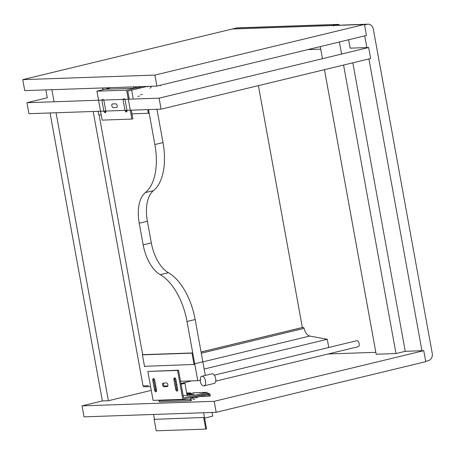 <?xml version="1.0" encoding="UTF-8"?>
<svg xmlns="http://www.w3.org/2000/svg" width="455" height="455" viewBox="0 0 455 455"><rect width="100%" height="100%" fill="white"/><g stroke="black" fill="none" stroke-linecap="round" stroke-linejoin="round"><path stroke-width="0.68" d="M45.853 89.897L47.286 97.785L26.942 102.699L28.938 113.693L161.098 109.149L370.66 58.507L368.664 47.513L350.162 48.15L348.632 39.744M50.05 112.965L102.381 400.94L82.037 405.86L84.033 416.848L216.188 412.304L425.755 361.662L423.759 350.674L405.257 351.305L395.998 353.546L376.177 354.229L324.461 69.672M56.062 112.76L108.392 400.736L102.381 400.94M51.87 89.692L54.065 101.766M108.392 400.736L151.276 390.373M155.428 389.366L156.372 389.139M139.486 96.05L137.928 96.375L139.486 96.05M142.165 94.373L140.601 94.703L142.165 94.373M320.735 49.163L307.836 49.606M26.942 102.699L159.102 98.161L161.098 109.149M159.102 98.161L368.664 47.513M364.472 24.445L232.317 28.989L22.75 79.631L154.905 75.086L364.472 24.445L366.468 35.439L156.907 86.08L154.905 75.086M156.907 86.08L24.746 90.625L22.75 79.631M194.581 399.206L193.022 399.53L194.581 399.206M197.254 397.534L195.695 397.858L197.254 397.534M375.83 352.318L328.231 353.956M82.037 405.86L214.191 401.316L216.188 412.304M214.191 401.316L423.759 350.674M322.464 58.678L320.269 46.603M339.379 41.985L341.574 54.06M343.571 65.054L395.998 353.546M352.83 62.818L405.257 351.305M425.687 361.304L428.263 360.678A6.165 5.204 88 0 0 432.25 353.41L373.316 29.12A6.165 5.204 88 0 0 368.015 24.189A6.165 5.204 88 0 0 367.134 24.308L341.824 25.179A6.165 5.204 -92 0 1 342.712 25.059L368.015 24.189M364.557 24.928L367.134 24.308M421.939 350.737L368.908 58.928M366.849 47.576L364.717 35.86M93.173 111.486L143.041 385.897L148.33 385.715L143.535 385.88L143.7 386.784L150.582 386.551M99.122 114.961L142.705 354.775L99.122 114.961M144.798 366.303L144.872 366.69A1.234 0.654 76.4 0 1 144.832 366.303M302.359 327.509L258.4 85.637M160.092 85.694A4.931 2.605 -103.6 0 0 160.973 85.096M149.923 88.151A4.931 2.605 -103.6 0 0 151.384 86.268M98.161 111.31L98.826 114.973L101.209 114.893M147.721 109.609L148.387 113.272L131.95 113.835M148.387 113.272L149.149 113.085L148.512 109.581L154.865 144.548A51.546 27.237 76.4 0 1 145.321 192.624A32.8 17.335 -103.6 0 0 139.241 223.217L143.177 244.87A32.8 17.335 -103.6 0 0 160.228 274.666A51.546 27.237 76.4 0 1 187.022 321.492L194.706 363.761L202.845 361.799L205.319 375.415M147.488 86.404L147.585 86.928M358.045 346.733A3.083 1.627 -103.6 0 0 358.221 346.71A3.083 1.627 -103.6 0 0 359.114 343.491A3.083 1.627 -103.6 0 0 356.947 340.693A3.083 1.627 -103.6 0 0 356.771 340.715A3.083 1.627 -103.6 0 0 356.606 340.778M180.55 381.267L197.777 380.67L200.831 379.936L200.41 377.633A4.931 2.605 76.4 0 1 201.707 376.285L211.882 373.828A4.931 2.605 76.4 0 1 212.161 373.788A4.931 2.605 76.4 0 1 215.63 378.27A4.931 2.605 76.4 0 1 214.197 383.417L204.028 385.874A4.931 2.605 76.4 0 1 203.743 385.914A4.931 2.605 76.4 0 1 200.098 380.113M201.707 376.285A4.931 2.605 76.4 0 1 201.992 376.251A4.931 2.605 76.4 0 1 205.461 380.727A4.931 2.605 76.4 0 1 204.028 385.874M197.777 380.67L194.825 364.427L144.502 366.315L142.421 354.843L143.183 354.655L192.744 352.955L194.706 363.761L202.845 361.799L195.161 319.524L187.022 321.492M204.158 369.033L327.27 339.282L309.753 336.046A9.123 4.817 76.4 0 1 304.082 328.391A1.234 0.654 -103.6 0 0 303.235 327.35L302.996 327.355A1.234 0.654 -103.6 0 0 302.922 327.367A1.234 0.654 -103.6 0 0 302.859 327.39M176.244 381.415L175.266 381.449M154.888 386.403L155.866 386.369M164.175 386.079L167.838 385.954M194.063 364.614L191.976 353.137L142.421 354.843M191.976 353.137L192.744 352.955M175.857 384.697L176.802 384.469M180.948 383.468L191.646 380.886M328.76 347.489L327.27 339.282M203.607 412.736L204.46 417.451L154.143 419.339L156.224 430.811L205.785 429.111L206.547 428.923L204.585 418.117L212.724 416.149L212.047 412.446M154.518 419.248A1.234 0.654 -103.6 0 1 154.308 418.628L153.551 414.459M204.46 417.451L154.143 419.339M203.698 417.633L205.785 429.111M236.486 27.983L232.317 28.989L332.753 25.537L336.927 24.53L236.486 27.983A6.165 5.204 -92 0 1 237.374 27.857L337.809 24.405A6.165 5.204 -92 0 0 336.927 24.53A0.614 0.324 -103.6 0 1 337.365 25.122L336.126 25.423M333.703 26.003L332.753 25.537M156.958 109.291L163.004 142.58A51.546 27.237 76.4 0 1 153.454 190.656A32.8 17.335 -103.6 0 0 147.38 221.249L151.316 242.902A32.8 17.335 -103.6 0 0 168.367 272.699A51.546 27.237 76.4 0 1 195.161 319.524M181.09 384.23L184.935 383.275L180.999 383.736M200.257 396.498L209.397 396.186L209.175 394.98A0.739 0.626 88 0 0 208.498 394.388M207.167 393.325L208.504 393.279A1.848 1.558 88 0 1 210.091 394.758L210.312 395.964L209.397 396.186M192.755 398.313L192.556 397.226L208.322 393.416L208.521 394.502L191.652 398.461A0.739 0.626 88 0 0 191.168 399.331L191.39 400.536L190.474 400.758L190.253 399.553L159.068 400.622A1.848 1.558 -92 0 1 159.034 400.173M159.068 400.622L159.284 401.833L190.474 400.758M187.068 395.429L184.935 383.275M192.556 397.226L191.453 397.369A1.848 1.558 88 0 0 190.253 399.553M208.504 393.279A1.848 1.558 88 0 0 208.236 393.313L207.73 393.438L208.322 393.416M192.158 398.335L191.959 397.249M174.595 377.821A1.848 0.978 76.4 0 1 175.914 379.601L177.672 389.264A1.848 0.978 76.4 0 1 177.114 391.095A1.848 0.978 76.4 0 1 175.687 389.332L173.929 379.669A1.848 0.978 76.4 0 1 174.487 377.838A1.848 0.978 76.4 0 1 174.595 377.821M153.449 378.549A1.848 0.978 76.4 0 1 154.768 380.329L156.526 389.992A1.848 0.978 76.4 0 1 155.968 391.823A1.848 0.978 76.4 0 1 154.541 390.054L152.789 380.397A1.848 0.978 76.4 0 1 153.341 378.566A1.848 0.978 76.4 0 1 153.449 378.549M190.582 393.541L190.463 392.887L186.704 393.018M182.83 399.353L153.09 400.377L147.835 371.451L177.569 370.427L182.83 399.353L207.196 393.467L206.985 392.318L183.587 397.971L178.536 370.194L177.569 370.427M178.536 370.194L147.835 371.451M177.535 390.726A1.848 0.978 76.4 0 1 176.654 389.099L174.896 379.436A1.848 0.978 76.4 0 1 175.033 377.968M167.628 386.369L164.869 386.466A1.848 0.978 76.4 0 1 163.658 385.112A1.848 0.978 76.4 0 1 163.8 383.053M156.389 391.454A1.848 0.978 76.4 0 1 155.508 389.821L153.75 380.164A1.848 0.978 76.4 0 1 153.887 378.697M166.553 382.962A1.848 0.978 76.4 0 1 167.85 384.64A1.848 0.978 76.4 0 1 167.315 386.568A1.848 0.978 76.4 0 1 167.207 386.585L163.908 386.699A1.848 0.978 76.4 0 1 162.606 385.015A1.848 0.978 76.4 0 1 163.14 383.087A1.848 0.978 76.4 0 1 163.248 383.076L166.553 382.962M190.463 392.887L186.84 393.763M206.985 392.318L193.767 392.773L187.159 394.371L194.251 394.206L188.677 395.372L183.149 395.566M187.346 395.418L187.159 394.371M105.668 112.334A1.848 0.978 76.4 0 1 104.877 111.083M105.139 112.715A1.848 0.978 76.4 0 1 103.82 110.935L102.062 101.272A1.848 0.978 76.4 0 1 102.62 99.44A1.848 0.978 76.4 0 1 104.041 101.203L105.799 110.866A1.848 0.978 76.4 0 1 105.241 112.698A1.848 0.978 76.4 0 1 105.139 112.715M126.808 111.606A1.848 0.978 76.4 0 1 126.018 110.355M126.285 111.987A1.848 0.978 76.4 0 1 124.96 110.207L123.208 100.549A1.848 0.978 76.4 0 1 123.766 98.712A1.848 0.978 76.4 0 1 125.188 100.481L126.945 110.138A1.848 0.978 76.4 0 1 126.388 111.97A1.848 0.978 76.4 0 1 126.285 111.987M134.646 88.225L126.638 90.158L131.893 119.085L102.159 120.109L96.904 91.182L109.797 88.065M131.285 110.173L132.86 118.852L131.893 119.085M147.073 86.416L127.815 91.074L129.288 99.184M103.001 100.089A1.848 0.978 76.4 0 1 103.16 99.577M124.147 99.361A1.848 0.978 76.4 0 1 124.306 98.849M113.181 107.573A1.848 0.978 76.4 0 1 111.879 105.896A1.848 0.978 76.4 0 1 112.419 103.968A1.848 0.978 76.4 0 1 112.522 103.95L115.826 103.837A1.848 0.978 76.4 0 1 117.128 105.52A1.848 0.978 76.4 0 1 116.588 107.448A1.848 0.978 76.4 0 1 116.486 107.46L113.181 107.573M126.638 90.158L96.904 91.182M134.47 86.854A0.739 0.626 88 0 0 135.067 87.087L136.17 86.945L136.363 88.031L142.375 86.581M136.904 86.769L136.17 86.945M133.44 86.888A1.848 1.558 88 0 0 134.999 88.213A1.848 1.558 88 0 0 135.26 88.173L136.363 88.031M104.07 89.248A1.848 1.558 -92 0 1 103.808 89.282A1.848 1.558 -92 0 1 102.25 87.957M135.573 86.968L135.772 88.054M201.059 351.988L302.996 327.355M303.235 327.35L201.07 352.039M202.862 361.879L309.753 336.046M201.286 353.234L304.082 328.391M339.783 25.292A5.545 4.681 88 0 0 337.365 25.122M163.004 142.58L154.865 144.548M153.454 190.656L145.321 192.624M147.38 221.249L139.241 223.217M151.316 242.902L143.177 244.87M168.367 272.699L160.228 274.666M209.175 394.98L206.121 395.082M208.236 393.313L207.173 393.353M190.969 397.386L191.453 397.369M154.541 390.054L155.508 389.821M152.789 380.397L153.75 380.164M163.908 386.699L164.869 386.466M175.687 389.332L176.654 389.099M173.929 379.669L174.896 379.436M193.819 394.439L193.762 394.144M356.771 340.715L214.294 375.147M302.922 327.367L201.059 351.982M358.221 346.71L215.744 381.142M340.676 25.264L337.809 24.405M134.999 88.213L103.808 89.282M133.133 98.24L131.666 90.141"/></g></svg>
